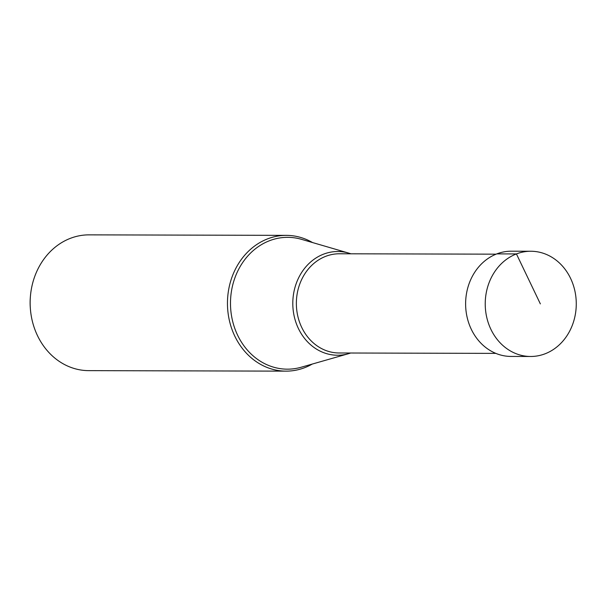 <?xml version="1.0" encoding="UTF-8"?>
<svg xmlns="http://www.w3.org/2000/svg" width="606" height="606" viewBox="0 0 606 606"><rect width="100%" height="100%" fill="white"/><g stroke="black" fill="none" stroke-linecap="round" stroke-linejoin="round"><path stroke-width="0.91" d="M540.355 303.886L516.433 253.929A52.616 45.518 90.1 0 0 485.8 312.211A52.616 45.518 90.1 0 0 530.614 356.479A52.616 45.518 90.1 0 0 545.067 353.798A52.616 45.518 90.1 0 0 575.7 295.523A52.616 45.518 90.1 0 0 530.879 251.248A52.616 45.518 90.1 0 0 516.433 253.929L496.822 253.884A52.616 45.518 -89.9 0 1 511.267 251.202L530.879 251.248M530.614 356.479L511.002 356.434A52.616 45.518 -89.9 0 1 466.188 312.158A52.616 45.518 -89.9 0 1 496.822 253.884M286.024 371.137L88.711 370.637A67.887 58.737 -89.9 0 1 30.368 308.681L30.3 307.795A58.017 50.192 -89.9 0 1 30.323 297.41L30.398 296.523A67.887 58.737 -89.9 0 1 70.41 238.325A67.887 58.737 -89.9 0 1 89.052 234.863L286.365 235.363A67.887 58.737 90.1 0 0 267.723 238.817A67.887 58.737 90.1 0 0 228.197 314.014A67.887 58.737 90.1 0 0 286.024 371.137A67.887 58.737 90.1 0 0 304.666 367.675A67.887 58.737 90.1 0 0 312.257 364.07M312.56 242.567A67.887 58.737 90.1 0 0 286.365 235.363M30.368 308.681A67.887 58.737 -89.9 0 1 30.398 296.523M350.874 253.8A51.858 44.867 90.1 0 0 348.67 253.088A51.858 44.867 90.1 0 0 323.551 254.164A51.858 44.867 90.1 0 0 294.561 317.794A51.858 44.867 90.1 0 0 348.42 353.722A51.858 44.867 90.1 0 0 350.624 353.018M348.42 353.722L301.182 367.236A65.918 57.025 -89.9 0 1 232.727 321.574A65.918 57.025 -89.9 0 1 269.579 240.696A65.918 57.025 -89.9 0 1 301.508 239.34L348.67 253.088M495.837 353.381L339.155 352.987A49.609 42.92 -89.9 0 1 296.902 311.249A49.609 42.92 -89.9 0 1 325.778 256.308A49.609 42.92 -89.9 0 1 339.405 253.778L496.087 254.172"/></g></svg>
